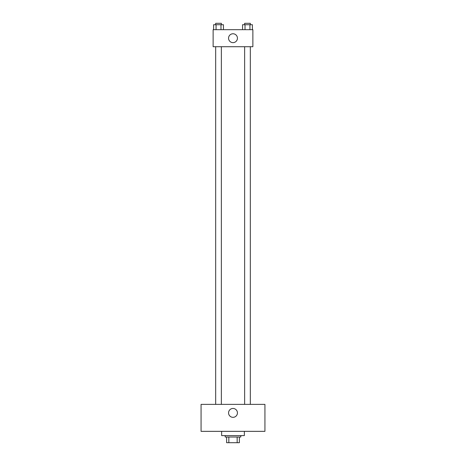 <?xml version="1.0" encoding="UTF-8"?>
<svg xmlns="http://www.w3.org/2000/svg" width="466" height="466" viewBox="0 0 466 466"><rect width="100%" height="100%" fill="white"/><g stroke="black" fill="none" stroke-linecap="round" stroke-linejoin="round"><path stroke-width="0.7" d="M237.165 437.021L237.165 442.7L226.616 442.7L226.616 437.021M237.165 442.7L239.384 442.7L239.384 437.021L239.384 442.7M240.805 435.605L240.805 437.021L225.195 437.021L225.195 435.605M228.835 437.021L228.835 442.7M221.647 431.347L221.647 435.605L244.353 435.605L244.353 431.347M264.933 431.347L201.067 431.347L201.067 404.377L264.933 404.377L264.933 431.347M233 408.461A4.433 4.433 0 0 1 236.839 415.113A4.433 4.433 0 0 1 229.161 415.113A4.433 4.433 0 0 1 233 408.461M244.638 404.377L244.638 46.717M221.362 46.717L221.362 404.377M252.869 46.717L213.131 46.717L213.131 29.684L252.869 29.684L252.869 46.717M237.433 38.2A4.433 4.433 0 0 1 230.781 42.045A4.433 4.433 0 0 1 230.781 34.362A4.433 4.433 0 0 1 237.433 38.2M252.391 29.684L252.391 24.721L242.559 24.721L242.559 29.684M249.933 24.721L249.933 29.684M245.017 24.721L245.017 29.684M244.638 24.721L244.638 23.3L250.318 23.3L250.318 24.721M223.441 29.684L223.441 24.721L213.609 24.721L213.609 29.684M220.983 24.721L220.983 29.684M216.067 24.721L216.067 29.684M215.682 24.721L215.682 23.3L221.362 23.3L221.362 24.721M250.318 404.377L250.318 46.717M215.682 46.717L215.682 404.377"/></g></svg>
